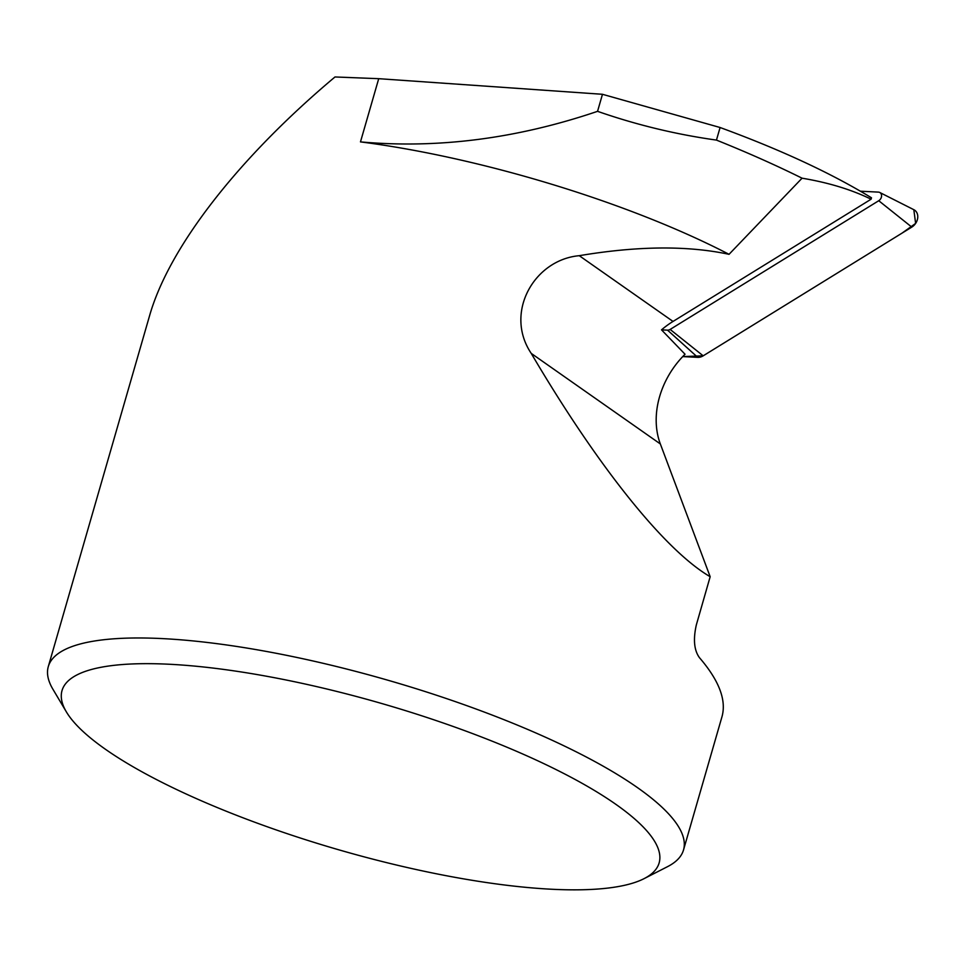 <?xml version="1.0" encoding="UTF-8"?>
<svg xmlns="http://www.w3.org/2000/svg" width="966" height="966" viewBox="0 0 966 966"><rect width="100%" height="100%" fill="white"/><g stroke="black" fill="none" stroke-linecap="round" stroke-linejoin="round"><path stroke-width="1.45" d="M673.024 321.436L579.262 255.688C637.596 245.907 687.526 245.449 729.04 254.324L802.07 178.191C828.478 182.61 851.493 189.614 871.091 199.213L673.024 321.436A79.333 62.911 -55 0 0 661.517 329.853L685.039 354.232A79.333 62.911 -55 0 0 660.333 443.937L710.167 576.714L696.341 624.893C693.069 639.371 694.107 650.287 699.444 657.665C719.006 680.39 726.541 700.012 722.037 716.53L683.517 849.947A330.577 81.096 -163.9 0 0 539.1 734.377A330.577 81.096 -163.9 0 0 215.696 643.501A330.577 81.096 -163.9 0 0 48.3 666.6A330.577 81.096 -163.9 0 0 52.949 689.301L66.388 711.918A310.738 76.229 -163.9 0 0 339.44 849.995A310.738 76.229 -163.9 0 0 644.068 878.649A310.738 76.229 -163.9 0 0 554.086 768.598A310.738 76.229 -163.9 0 0 219.379 668.858A310.738 76.229 -163.9 0 0 162.445 663.956A310.738 76.229 -163.9 0 0 66.388 711.918M871.091 199.213L871.501 197.813C831.231 173.204 780.757 149.766 720.093 127.512L602.47 94.294L378.72 78.681L334.997 76.966C238.264 158.134 169.062 247.224 149.597 315.653L48.3 666.6M802.07 178.191A433.855 106.429 -163.9 0 0 716.458 140.094L720.093 127.512M579.262 255.688C534.126 259.697 503.974 312.815 531.228 353.387C597.773 466.554 664.97 550.415 710.167 576.714M644.068 878.649L667.494 866.683A330.577 81.096 -163.9 0 0 683.517 849.947M729.04 254.324A330.577 81.096 -163.9 0 0 360.475 141.893L378.72 78.681M360.475 141.893C437.972 148.836 516.991 138.645 597.556 111.332C636.389 124.856 676.019 134.443 716.458 140.094M597.556 111.332L602.47 94.294M661.517 329.853L667.542 330.155A4.987 3.949 -55 0 0 670.138 329.43L878.746 200.723A4.987 3.949 -55 0 0 881.547 196.376A4.987 3.949 -55 0 0 879.736 192.463A4.987 3.949 -55 0 0 878.384 192.113L860.44 191.208M879.736 192.463L913.896 209.731A10.493 8.32 125 0 1 917.7 217.966A10.493 8.32 125 0 1 911.795 227.107L703.188 355.826A10.493 8.32 125 0 1 697.718 357.348L682.721 356.599L703.2 355.826L902.039 233.132L915.635 223.4L913.812 209.682M660.333 443.937L531.228 353.387M670.138 329.43L703.188 355.826M911.795 227.107L878.746 200.723M697.718 357.348L667.542 330.155"/></g></svg>
